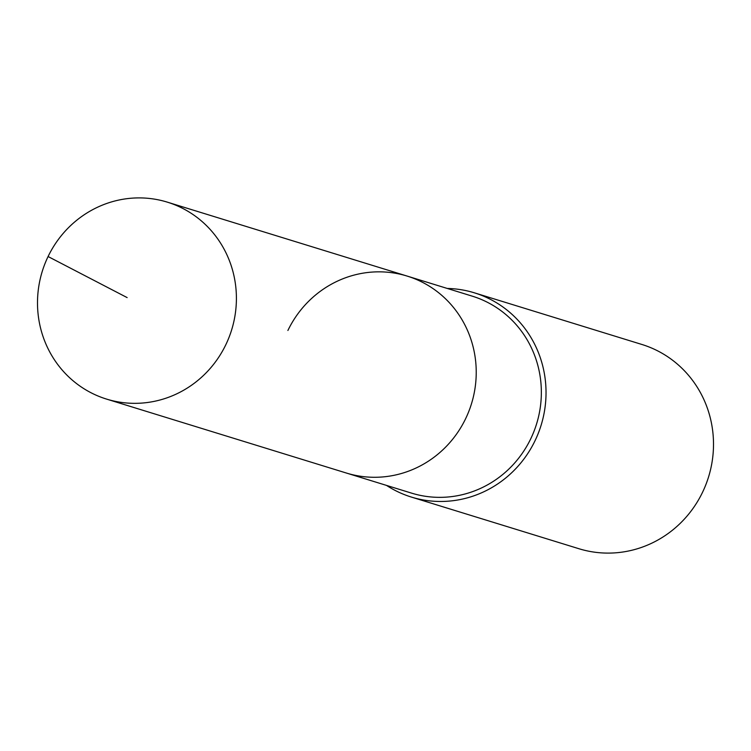 <?xml version="1.0" encoding="UTF-8"?>
<svg xmlns="http://www.w3.org/2000/svg" width="751" height="751" viewBox="0 0 751 751"><rect width="100%" height="100%" fill="white"/><g stroke="black" fill="none" stroke-linecap="round" stroke-linejoin="round"><path stroke-width="1.13" d="M48.083 256.532A103.056 99.113 -72.9 0 0 106.586 399.1A103.056 99.113 -72.9 0 0 225.826 344.709A103.056 99.113 -72.9 0 0 167.313 202.141A103.056 99.113 -72.9 0 0 48.083 256.532L127.135 297.593M106.586 399.1L346.408 473.046A103.056 99.113 -72.9 0 0 465.648 418.645A103.056 99.113 -72.9 0 0 407.136 276.077L472.257 296.157A103.056 99.113 -72.9 0 1 530.769 438.725A103.056 99.113 -72.9 0 1 411.529 493.116L346.408 473.046A103.056 99.113 -72.9 0 0 465.648 418.645A103.056 99.113 -72.9 0 0 407.136 276.077A103.056 99.113 -72.9 0 0 287.896 330.478M386.512 485.409A106.867 102.784 -72.9 0 0 411.407 497.078A106.867 102.784 -72.9 0 0 535.059 440.668A106.867 102.784 -72.9 0 0 474.379 292.824A106.867 102.784 -72.9 0 0 447.239 288.45M411.407 497.078L578.88 548.709A106.867 102.784 -72.9 0 0 702.532 492.299A106.867 102.784 -72.9 0 0 641.852 344.456L474.379 292.824M407.136 276.077L167.313 202.141"/></g></svg>
